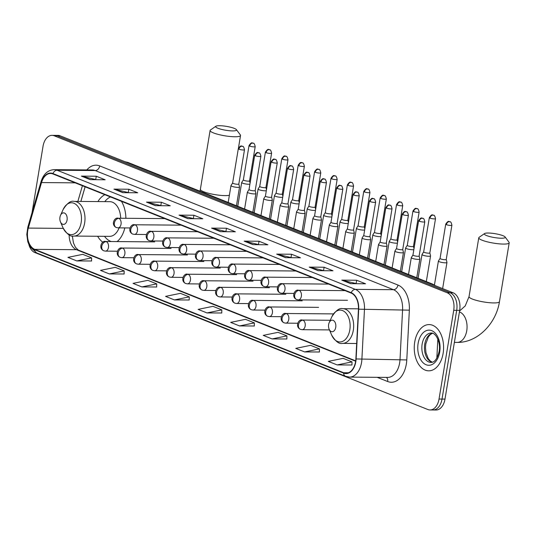 <?xml version="1.0" encoding="UTF-8"?>
<svg xmlns="http://www.w3.org/2000/svg" width="536" height="536" viewBox="0 0 536 536"><rect width="100%" height="100%" fill="white"/><g stroke="black" fill="none" stroke-linecap="round" stroke-linejoin="round"><path stroke-width="0.8" d="M125.886 218.286A25.534 16.207 -89.5 0 0 121.451 201.328M104.862 194.702A25.534 16.207 -89.5 0 0 97.927 201.576M85.124 186.816L80.882 201.435M97.639 236.269A25.534 16.207 -89.5 0 0 102.858 242.265M117.17 241.575A25.534 16.207 -89.5 0 0 124.828 227.914M28.978 245.006A14.452 9.172 -89.5 0 0 34.9 252.563L427.842 409.511A14.452 9.172 -89.5 0 0 430.04 409.953L435.996 410.007A14.452 9.172 -89.5 0 0 444.994 399.099L459.68 310.351A14.452 9.172 -89.5 0 0 453.128 292.797L60.186 135.843A14.452 9.172 -89.5 0 0 57.989 135.4L55.007 135.38A14.452 9.172 -89.5 0 1 57.205 135.822A14.452 9.172 -89.5 0 0 55.007 135.38L52.032 135.353A14.452 9.172 -89.5 0 0 43.034 146.261L32.046 212.625M430.04 409.953A14.452 9.172 -89.5 0 0 439.038 399.045L453.724 310.304L456.706 310.331A14.452 9.172 -89.5 0 0 450.146 292.77L57.205 135.822L450.146 292.77A14.452 9.172 -89.5 0 1 456.706 310.331L442.012 399.072L456.706 310.331L459.68 310.351M433.021 409.98A14.452 9.172 -89.5 0 0 442.012 399.072A14.452 9.172 -89.5 0 1 433.021 409.98M443.125 353.378A23.128 14.68 -89.5 0 0 429.115 324.575A23.128 14.68 -89.5 0 0 414.723 342.028A23.128 14.68 -89.5 0 0 428.733 370.825A23.128 14.68 -89.5 0 0 443.125 353.378A23.128 14.68 -89.5 0 0 429.115 324.575A23.128 14.68 -89.5 0 0 414.723 342.028A23.128 14.68 -89.5 0 0 428.733 370.825A23.128 14.68 -89.5 0 0 443.125 353.378M355.596 361.572A15.417 9.789 90.5 0 1 346.001 373.21A15.417 9.789 90.5 0 1 343.65 372.741L34.746 249.354A15.417 9.789 90.5 0 1 28.321 228.088L41.533 182.568A15.417 9.789 90.5 0 1 50.552 173.476A15.417 9.789 90.5 0 1 52.903 173.945L351.167 293.078A15.417 9.789 90.5 0 1 358.443 309.158L355.877 358.919A15.417 9.789 90.5 0 1 355.596 361.572M355.83 361.666A15.805 10.03 -89.5 0 0 356.125 358.953L358.691 309.185A15.805 10.03 -89.5 0 0 351.227 292.71L52.964 173.57A15.805 10.03 -89.5 0 0 41.312 182.414L28.1 227.927A15.805 10.03 -89.5 0 0 34.679 249.722L343.589 373.11A15.805 10.03 -89.5 0 0 355.83 361.666M76.809 260.925L91.636 257.883L82.758 254.339L67.931 257.38L76.809 260.925L91.556 260.992M109.357 273.93L124.178 270.881L115.307 267.337L100.48 270.379L109.357 273.93L124.104 273.99M141.906 286.928L156.726 283.879L147.849 280.335L133.029 283.383L141.906 286.928L156.653 286.995M174.455 299.925L189.275 296.884L180.398 293.339L165.577 296.381L174.455 299.925L189.201 299.993M337.191 364.929L352.018 361.887L343.141 358.343L328.313 361.385L337.191 364.929L351.938 364.996M304.642 351.931L319.469 348.882L310.592 345.338L295.765 348.387L304.642 351.931L319.389 351.991M272.094 338.926L286.921 335.884L278.043 332.34L263.223 335.382L272.094 338.926L286.84 338.993M239.552 325.928L254.372 322.886L245.495 319.335L230.674 322.384L239.552 325.928L254.292 325.995M207.003 312.93L221.824 309.882L212.946 306.337L198.126 309.386L207.003 312.93L221.743 312.99M453.724 310.304A14.452 9.172 -89.5 0 0 447.171 292.75L54.23 135.796A14.452 9.172 -89.5 0 0 52.032 135.353M146.482 202.112L161.376 202.233L170.254 205.784L155.36 205.656L146.482 202.112A3.853 2.894 111.8 0 1 146.991 202.173L155.721 205.663M113.934 189.114L128.828 189.235L137.705 192.779L122.811 192.659L113.934 189.114A3.853 2.894 111.8 0 1 114.443 189.175L123.173 192.659M81.385 176.11L96.279 176.237L105.156 179.781L90.262 179.654L81.385 176.11A3.853 2.894 111.8 0 1 81.894 176.17L90.624 179.66M244.128 241.113L259.015 241.24L267.893 244.785L253.005 244.657L244.128 241.113A3.853 2.894 111.8 0 1 244.637 241.173L253.367 244.664M276.677 254.118L291.564 254.238L300.441 257.783L285.554 257.662L276.677 254.118A3.853 2.894 111.8 0 1 277.179 254.178L285.916 257.662M309.225 267.116L324.113 267.236L332.99 270.781L318.096 270.66L309.225 267.116A3.853 2.894 111.8 0 1 309.728 267.176L318.464 270.667M341.767 280.114L356.661 280.241L365.539 283.785L350.645 283.665L341.767 280.114A3.853 2.894 111.8 0 1 342.276 280.174L351.006 283.665M179.031 215.11L193.925 215.238L202.802 218.782L187.908 218.661L179.031 215.11A3.853 2.894 111.8 0 1 179.54 215.177L188.27 218.661M211.579 228.115L226.473 228.236L235.344 231.78L220.457 231.659L211.579 228.115A3.853 2.894 111.8 0 1 212.089 228.175L220.819 231.659M226.473 228.236L225.931 231.485M226.494 231.706L212.089 228.175M193.925 215.238L193.382 218.487M193.945 218.708L179.54 215.177M356.661 280.241L356.125 283.484M356.688 283.712L342.276 280.174M324.113 267.236L323.577 270.486M324.139 270.714L309.728 267.176M291.564 254.238L291.028 257.488M291.591 257.709L277.179 254.178M259.015 241.24L258.479 244.483M259.042 244.711L244.637 241.173M96.279 176.237L95.743 179.48M96.306 179.707L81.894 176.17M128.828 189.235L128.292 192.484M128.854 192.705L114.443 189.175M161.376 202.233L160.84 205.482M161.403 205.71L146.991 202.173M221.824 309.882L221.743 313.051M254.372 322.886L254.292 326.049M286.921 335.884L286.84 339.054M319.469 348.882L319.389 352.052M352.018 361.887L351.938 365.05M189.275 296.884L189.195 300.046M156.726 283.879L156.646 287.048M124.178 270.881L124.104 274.05M91.636 257.883L91.556 261.045M502.956 235.693A10.599 1.97 9.4 0 0 492.423 233.307A10.599 1.97 9.4 0 0 484.557 233.562A10.599 1.97 9.4 0 0 486.574 235.559A10.599 1.97 9.4 0 0 498.983 238.125A10.599 1.97 9.4 0 0 505.093 236.959A10.599 1.97 9.4 0 0 502.956 235.693M505.093 236.959L509.012 242.239A15.417 2.861 -170.6 0 1 509.2 242.815A15.417 2.861 -170.6 0 1 498.782 243.813A15.417 2.861 -170.6 0 1 482.078 240.202A15.417 2.861 -170.6 0 1 478.782 237.776A15.417 2.861 -170.6 0 1 479.144 237.294L484.557 233.562M328.635 324.535A5.782 3.672 -89.5 0 0 329.144 329.225A5.782 3.672 -89.5 0 0 332.802 331.643A5.782 3.672 -89.5 0 0 335.73 327.375A5.782 3.672 -89.5 0 0 333.74 320.702A5.782 3.672 -89.5 0 0 329.198 322.632A5.782 3.672 -89.5 0 0 328.635 324.535M234.286 128.379A10.599 1.97 9.4 0 0 223.76 125.994A10.599 1.97 9.4 0 0 215.887 126.248A10.599 1.97 9.4 0 0 217.904 128.245A10.599 1.97 9.4 0 0 230.319 130.811A10.599 1.97 9.4 0 0 236.423 129.645A10.599 1.97 9.4 0 0 234.286 128.379M236.423 129.645L240.349 134.925A15.417 2.861 -170.6 0 1 240.53 135.501A15.417 2.861 -170.6 0 1 230.118 136.499A15.417 2.861 -170.6 0 1 213.408 132.888A15.417 2.861 -170.6 0 1 210.112 130.462A15.417 2.861 -170.6 0 1 210.474 129.98L215.887 126.248M59.965 217.221A5.782 3.672 -89.5 0 0 60.474 221.911A5.782 3.672 -89.5 0 0 64.132 224.329A5.782 3.672 -89.5 0 0 67.067 220.061A5.782 3.672 -89.5 0 0 65.07 213.388A5.782 3.672 -89.5 0 0 60.528 215.318A5.782 3.672 -89.5 0 0 59.965 217.221M120.68 218.246A17.346 11.008 -89.5 0 0 109.82 201.677L74.136 201.382A17.346 11.008 -89.5 0 1 84.648 222.983A17.346 11.008 -89.5 0 1 73.847 236.068L109.538 236.363A17.346 11.008 -89.5 0 0 119.106 227.867M104.527 236.322A22.887 14.526 -89.5 0 0 111.28 241.528M116.64 241.569A22.887 14.526 -89.5 0 0 117.518 241.28M110.503 196.953A22.887 14.526 -89.5 0 0 104.815 201.637M440.063 258.426L438.428 260.999A4.335 0.804 9.4 0 0 438.401 261.059A4.335 0.804 9.4 0 0 439.332 261.736A4.335 0.804 9.4 0 0 445.342 262.828A4.335 0.804 9.4 0 0 446.957 262.473A4.335 0.804 9.4 0 0 446.957 262.412L446.24 259.451M440.076 258.406A3.129 0.583 9.4 0 0 440.056 258.453A3.129 0.583 9.4 0 0 440.726 258.942A3.129 0.583 9.4 0 0 445.068 259.732A3.129 0.583 9.4 0 0 446.233 259.478A3.129 0.583 9.4 0 0 446.233 259.431M423.668 251.88L422.033 254.453A4.335 0.804 9.4 0 0 422.013 254.513A4.335 0.804 9.4 0 0 422.938 255.19A4.335 0.804 9.4 0 0 428.954 256.282A4.335 0.804 9.4 0 0 430.569 255.927A4.335 0.804 9.4 0 0 430.562 255.86L429.845 252.905A3.129 0.583 9.4 0 1 429.845 252.925A3.129 0.583 9.4 0 1 428.679 253.186A3.129 0.583 9.4 0 1 424.331 252.396A3.129 0.583 9.4 0 1 423.661 251.907A3.129 0.583 9.4 0 1 423.681 251.86M407.273 245.334L405.645 247.9A4.335 0.804 9.4 0 0 405.618 247.96A4.335 0.804 9.4 0 0 406.549 248.644A4.335 0.804 9.4 0 0 412.559 249.736A4.335 0.804 9.4 0 0 413.846 249.615M407.286 245.314A3.129 0.583 9.4 0 0 407.273 245.354A3.129 0.583 9.4 0 0 407.943 245.85A3.129 0.583 9.4 0 0 412.285 246.634A3.129 0.583 9.4 0 0 413.45 246.379A3.129 0.583 9.4 0 0 413.45 246.332M390.885 238.788L389.25 241.354A4.335 0.804 9.4 0 0 389.23 241.414A4.335 0.804 9.4 0 0 390.154 242.098A4.335 0.804 9.4 0 0 396.171 243.183A4.335 0.804 9.4 0 0 397.451 243.069M390.898 238.768A3.129 0.583 9.4 0 0 390.878 238.808A3.129 0.583 9.4 0 0 391.548 239.297A3.129 0.583 9.4 0 0 395.89 240.088A3.129 0.583 9.4 0 0 397.055 239.833A3.129 0.583 9.4 0 0 397.055 239.786M374.503 232.215A3.129 0.583 9.4 0 0 374.49 232.262L372.862 234.808A4.335 0.804 9.4 0 0 372.835 234.869A4.335 0.804 9.4 0 0 373.76 235.545A4.335 0.804 9.4 0 0 379.776 236.637A4.335 0.804 9.4 0 0 381.056 236.523M380.835 198.467A3.129 0.583 9.4 0 0 384.225 199.204A3.129 0.583 9.4 0 0 386.342 199.003C385.773 196.484 385.129 195.345 384.413 195.58A3.129 2.352 -68.2 0 0 383.756 195.452A3.129 2.352 111.8 0 0 380.835 198.467A3.129 0.583 9.4 0 1 380.165 197.978L374.49 232.262A3.129 0.583 9.4 0 0 375.16 232.751A3.129 0.583 9.4 0 0 379.501 233.542A3.129 0.583 9.4 0 0 380.667 233.287A3.129 0.583 9.4 0 0 380.667 233.24M358.102 225.69L356.467 228.262A4.335 0.804 9.4 0 0 356.44 228.323A4.335 0.804 9.4 0 0 357.371 228.999A4.335 0.804 9.4 0 0 363.381 230.091A4.335 0.804 9.4 0 0 364.668 229.971M358.115 225.669A3.129 0.583 9.4 0 0 358.095 225.716A3.129 0.583 9.4 0 0 358.765 226.205A3.129 0.583 9.4 0 0 363.107 226.996A3.129 0.583 9.4 0 0 364.272 226.735A3.129 0.583 9.4 0 0 364.272 226.688M341.72 219.124A3.129 0.583 9.4 0 0 341.7 219.164L340.072 221.71A4.335 0.804 9.4 0 0 340.052 221.77A4.335 0.804 9.4 0 0 340.976 222.453A4.335 0.804 9.4 0 0 346.993 223.546A4.335 0.804 9.4 0 0 348.273 223.425M348.045 185.376A3.129 0.583 9.4 0 0 351.442 186.113A3.129 0.583 9.4 0 0 353.559 185.905C352.99 183.392 352.346 182.247 351.629 182.488A3.129 2.352 -68.2 0 0 350.973 182.361A3.129 2.352 111.8 0 0 348.045 185.376A3.129 0.583 9.4 0 1 347.375 184.887L341.7 219.164A3.129 0.583 9.4 0 0 342.37 219.66A3.129 0.583 9.4 0 0 346.718 220.443A3.129 0.583 9.4 0 0 347.884 220.189A3.129 0.583 9.4 0 0 347.877 220.142M331.657 178.83A3.129 0.583 9.4 0 0 335.047 179.56A3.129 0.583 9.4 0 0 337.164 179.359C336.595 176.84 335.951 175.701 335.235 175.942A3.129 2.352 -68.2 0 0 334.578 175.815A3.129 2.352 111.8 0 0 331.657 178.83A3.129 0.583 9.4 0 1 330.987 178.334L325.312 212.618A3.129 0.583 9.4 0 1 325.325 212.578L323.684 215.164A4.335 0.804 9.4 0 0 323.657 215.224A4.335 0.804 9.4 0 0 324.588 215.907A4.335 0.804 9.4 0 0 330.598 217A4.335 0.804 9.4 0 0 331.885 216.879M325.312 212.618A3.129 0.583 9.4 0 0 325.982 213.114A3.129 0.583 9.4 0 0 330.323 213.898A3.129 0.583 9.4 0 0 331.489 213.643A3.129 0.583 9.4 0 0 331.489 213.596M308.924 206.052L307.289 208.618A4.335 0.804 9.4 0 0 307.269 208.678A4.335 0.804 9.4 0 0 308.193 209.355A4.335 0.804 9.4 0 0 314.21 210.447A4.335 0.804 9.4 0 0 315.49 210.333M308.937 206.025A3.129 0.583 9.4 0 0 308.917 206.072A3.129 0.583 9.4 0 0 309.587 206.561A3.129 0.583 9.4 0 0 313.929 207.352A3.129 0.583 9.4 0 0 315.094 207.097A3.129 0.583 9.4 0 0 315.094 207.05L315.65 209.341M292.529 199.499L290.901 202.072A4.335 0.804 9.4 0 0 290.874 202.132A4.335 0.804 9.4 0 0 291.798 202.809A4.335 0.804 9.4 0 0 297.815 203.901A4.335 0.804 9.4 0 0 299.095 203.78M292.542 199.479A3.129 0.583 9.4 0 0 292.529 199.526A3.129 0.583 9.4 0 0 293.199 200.015A3.129 0.583 9.4 0 0 297.54 200.806A3.129 0.583 9.4 0 0 298.706 200.544A3.129 0.583 9.4 0 0 298.706 200.498M276.154 192.933A3.129 0.583 9.4 0 0 276.134 192.973L274.506 195.519A4.335 0.804 9.4 0 0 274.479 195.58A4.335 0.804 9.4 0 0 275.41 196.263A4.335 0.804 9.4 0 0 281.42 197.355A4.335 0.804 9.4 0 0 282.707 197.235M282.479 159.185A3.129 0.583 9.4 0 0 285.876 159.922A3.129 0.583 9.4 0 0 287.986 159.715C287.417 157.202 286.773 156.056 286.063 156.298A3.129 2.352 -68.2 0 0 285.4 156.17A3.129 2.352 111.8 0 0 282.479 159.185A3.129 0.583 9.4 0 1 281.809 158.696L276.134 192.973A3.129 0.583 9.4 0 0 276.804 193.469A3.129 0.583 9.4 0 0 281.145 194.253A3.129 0.583 9.4 0 0 282.311 193.999A3.129 0.583 9.4 0 0 282.311 193.952L282.867 196.25M266.084 152.639A3.129 0.583 9.4 0 0 269.481 153.37A3.129 0.583 9.4 0 0 271.598 153.169C271.028 150.65 270.385 149.511 269.668 149.752A3.129 2.352 -68.2 0 0 269.012 149.624A3.129 2.352 111.8 0 0 266.084 152.639A3.129 0.583 9.4 0 1 265.414 152.144L259.739 186.428A3.129 0.583 9.4 0 1 259.759 186.387L258.111 188.974A4.335 0.804 9.4 0 0 258.091 189.034A4.335 0.804 9.4 0 0 259.015 189.717A4.335 0.804 9.4 0 0 265.032 190.809A4.335 0.804 9.4 0 0 266.312 190.689M259.739 186.428A3.129 0.583 9.4 0 0 260.409 186.923A3.129 0.583 9.4 0 0 264.757 187.707A3.129 0.583 9.4 0 0 265.923 187.453A3.129 0.583 9.4 0 0 265.916 187.406M243.351 179.862L241.723 182.428A4.335 0.804 9.4 0 0 241.696 182.488A4.335 0.804 9.4 0 0 242.627 183.165A4.335 0.804 9.4 0 0 248.637 184.257A4.335 0.804 9.4 0 0 249.923 184.143M243.364 179.835A3.129 0.583 9.4 0 0 243.351 179.882A3.129 0.583 9.4 0 0 244.021 180.371A3.129 0.583 9.4 0 0 248.362 181.161A3.129 0.583 9.4 0 0 249.528 180.907A3.129 0.583 9.4 0 0 249.528 180.86L250.084 183.151M412.955 255.002L411.32 257.568A4.335 0.804 9.4 0 0 411.293 257.628A4.335 0.804 9.4 0 0 413.651 258.761A4.335 0.804 9.4 0 0 418.234 259.397A4.335 0.804 9.4 0 0 419.849 259.042A4.335 0.804 9.4 0 0 419.849 258.982L419.132 256.02A3.129 0.583 9.4 0 1 419.125 256.047A3.129 0.583 9.4 0 1 417.959 256.302A3.129 0.583 9.4 0 1 413.618 255.511A3.129 0.583 9.4 0 1 412.948 255.022A3.129 0.583 9.4 0 1 412.968 254.975M402.898 214.681A3.129 0.583 9.4 0 0 406.295 215.418A3.129 0.583 9.4 0 0 408.412 215.217C407.842 212.698 407.199 211.559 406.482 211.794A3.129 2.352 -68.2 0 0 405.826 211.666A3.129 2.352 111.8 0 0 402.898 214.681A3.129 0.583 9.4 0 1 402.235 214.192L396.553 248.476A3.129 0.583 9.4 0 1 396.573 248.429L394.925 251.022A4.335 0.804 9.4 0 0 394.905 251.083A4.335 0.804 9.4 0 0 397.263 252.208A4.335 0.804 9.4 0 0 401.846 252.851A4.335 0.804 9.4 0 0 403.461 252.496A4.335 0.804 9.4 0 0 403.454 252.429L402.737 249.475M396.553 248.476A3.129 0.583 9.4 0 0 397.223 248.965A3.129 0.583 9.4 0 0 401.571 249.756A3.129 0.583 9.4 0 0 402.737 249.495A3.129 0.583 9.4 0 0 402.73 249.448M380.165 241.904L378.537 244.47A4.335 0.804 9.4 0 0 378.51 244.53A4.335 0.804 9.4 0 0 380.868 245.662A4.335 0.804 9.4 0 0 385.451 246.305A4.335 0.804 9.4 0 0 387.066 245.95A4.335 0.804 9.4 0 0 387.066 245.883L386.349 242.929A3.129 0.583 9.4 0 0 386.342 242.902M380.178 241.883A3.129 0.583 9.4 0 0 380.165 241.924A3.129 0.583 9.4 0 0 380.835 242.419A3.129 0.583 9.4 0 0 385.176 243.203A3.129 0.583 9.4 0 0 386.342 242.949L392.017 208.665C391.448 206.152 390.804 205.013 390.087 205.248A3.129 2.352 -68.2 0 0 389.431 205.12A3.129 2.352 111.8 0 0 386.51 208.136A3.129 0.583 9.4 0 0 389.9 208.873A3.129 0.583 9.4 0 0 392.017 208.665M363.79 235.338A3.129 0.583 9.4 0 0 363.77 235.378L362.142 237.924A4.335 0.804 9.4 0 0 362.122 237.984A4.335 0.804 9.4 0 0 364.48 239.116A4.335 0.804 9.4 0 0 369.063 239.76A4.335 0.804 9.4 0 0 370.678 239.404A4.335 0.804 9.4 0 0 370.671 239.337L369.954 236.383M370.115 201.59A3.129 0.583 9.4 0 0 373.512 202.32A3.129 0.583 9.4 0 0 375.629 202.119C375.053 199.6 374.409 198.461 373.699 198.702A3.129 2.352 -68.2 0 0 373.036 198.575A3.129 2.352 111.8 0 0 370.115 201.59A3.129 0.583 9.4 0 1 369.445 201.094L363.77 235.378A3.129 0.583 9.4 0 0 364.44 235.874A3.129 0.583 9.4 0 0 368.781 236.657A3.129 0.583 9.4 0 0 369.947 236.403A3.129 0.583 9.4 0 0 369.947 236.356M347.382 228.812L345.753 231.378A4.335 0.804 9.4 0 0 345.727 231.438A4.335 0.804 9.4 0 0 348.085 232.57A4.335 0.804 9.4 0 0 352.668 233.207A4.335 0.804 9.4 0 0 354.283 232.852A4.335 0.804 9.4 0 0 354.283 232.792L353.559 229.83A3.129 0.583 9.4 0 0 353.559 229.81M347.395 228.785A3.129 0.583 9.4 0 0 347.382 228.832A3.129 0.583 9.4 0 0 348.052 229.321A3.129 0.583 9.4 0 0 352.393 230.112A3.129 0.583 9.4 0 0 353.559 229.857L359.234 195.573C358.664 193.054 358.021 191.915 357.304 192.149A3.129 2.352 -68.2 0 0 356.648 192.022A3.129 2.352 111.8 0 0 353.727 195.044A3.129 0.583 9.4 0 0 357.117 195.774A3.129 0.583 9.4 0 0 359.234 195.573M331.007 222.239A3.129 0.583 9.4 0 0 330.987 222.286L329.359 224.832A4.335 0.804 9.4 0 0 329.332 224.892A4.335 0.804 9.4 0 0 331.69 226.018A4.335 0.804 9.4 0 0 336.273 226.661A4.335 0.804 9.4 0 0 337.888 226.306A4.335 0.804 9.4 0 0 337.888 226.239L337.171 223.284M337.332 188.491A3.129 0.583 9.4 0 0 340.729 189.228A3.129 0.583 9.4 0 0 342.839 189.027C342.27 186.508 341.626 185.369 340.916 185.603A3.129 2.352 -68.2 0 0 340.253 185.476A3.129 2.352 111.8 0 0 337.332 188.491A3.129 0.583 9.4 0 1 336.662 188.002L330.987 222.286A3.129 0.583 9.4 0 0 331.657 222.775A3.129 0.583 9.4 0 0 335.998 223.566A3.129 0.583 9.4 0 0 337.164 223.304A3.129 0.583 9.4 0 0 337.164 223.257M320.937 181.945A3.129 0.583 9.4 0 0 324.334 182.682A3.129 0.583 9.4 0 0 326.451 182.475C325.881 179.962 325.238 178.823 324.521 179.058A3.129 2.352 -68.2 0 0 323.865 178.93A3.129 2.352 111.8 0 0 320.937 181.945A3.129 0.583 9.4 0 1 320.267 181.456L314.592 215.733A3.129 0.583 9.4 0 1 314.612 215.693L312.964 218.279A4.335 0.804 9.4 0 0 312.944 218.34A4.335 0.804 9.4 0 0 315.302 219.472A4.335 0.804 9.4 0 0 319.885 220.115A4.335 0.804 9.4 0 0 321.5 219.76A4.335 0.804 9.4 0 0 321.493 219.693L320.776 216.738A3.129 0.583 9.4 0 0 320.769 216.712M314.592 215.733A3.129 0.583 9.4 0 0 315.262 216.229A3.129 0.583 9.4 0 0 319.61 217.013A3.129 0.583 9.4 0 0 320.776 216.758L326.451 182.475M296.575 211.733A4.335 0.804 9.4 0 0 296.549 211.794A4.335 0.804 9.4 0 0 298.907 212.926A4.335 0.804 9.4 0 0 303.49 213.569A4.335 0.804 9.4 0 0 305.105 213.214A4.335 0.804 9.4 0 0 305.105 213.147L304.388 210.192A3.129 0.583 9.4 0 1 304.381 210.213A3.129 0.583 9.4 0 1 303.215 210.467A3.129 0.583 9.4 0 1 298.874 209.683A3.129 0.583 9.4 0 1 298.204 209.187L296.575 211.733M298.217 209.147A3.129 0.583 9.4 0 0 298.204 209.187L303.879 174.904A3.129 0.583 9.4 0 0 304.549 175.399A3.129 0.583 9.4 0 0 307.939 176.13A3.129 0.583 9.4 0 0 310.056 175.929C309.486 173.409 308.843 172.27 308.126 172.512A3.129 2.352 -68.2 0 0 307.47 172.384A3.129 2.352 111.8 0 0 304.549 175.399M281.815 202.621L280.181 205.188A4.335 0.804 9.4 0 0 280.161 205.248A4.335 0.804 9.4 0 0 282.519 206.38A4.335 0.804 9.4 0 0 287.102 207.017A4.335 0.804 9.4 0 0 288.716 206.662A4.335 0.804 9.4 0 0 288.71 206.601L287.993 203.64M281.829 202.595A3.129 0.583 9.4 0 0 281.809 202.642A3.129 0.583 9.4 0 0 282.479 203.131A3.129 0.583 9.4 0 0 286.82 203.921A3.129 0.583 9.4 0 0 287.986 203.667A3.129 0.583 9.4 0 0 287.986 203.62M265.421 196.069L263.792 198.642A4.335 0.804 9.4 0 0 263.766 198.702A4.335 0.804 9.4 0 0 266.124 199.828A4.335 0.804 9.4 0 0 270.707 200.471A4.335 0.804 9.4 0 0 272.322 200.116A4.335 0.804 9.4 0 0 272.322 200.049L271.598 197.094A3.129 0.583 9.4 0 1 271.598 197.114A3.129 0.583 9.4 0 1 270.432 197.375A3.129 0.583 9.4 0 1 266.091 196.585A3.129 0.583 9.4 0 1 265.421 196.096A3.129 0.583 9.4 0 1 265.434 196.049M255.37 155.755A3.129 0.583 9.4 0 0 258.767 156.492A3.129 0.583 9.4 0 0 260.878 156.284C260.308 153.772 259.665 152.633 258.955 152.867A3.129 2.352 -68.2 0 0 258.292 152.74A3.129 2.352 111.8 0 0 255.37 155.755A3.129 0.583 9.4 0 1 254.701 155.266L249.026 189.543A3.129 0.583 9.4 0 1 249.046 189.503L247.398 192.089A4.335 0.804 9.4 0 0 247.371 192.149A4.335 0.804 9.4 0 0 249.729 193.282A4.335 0.804 9.4 0 0 254.312 193.925A4.335 0.804 9.4 0 0 255.927 193.57A4.335 0.804 9.4 0 0 255.927 193.503L255.21 190.548M249.026 189.543A3.129 0.583 9.4 0 0 249.696 190.039A3.129 0.583 9.4 0 0 254.037 190.823A3.129 0.583 9.4 0 0 255.203 190.568A3.129 0.583 9.4 0 0 255.203 190.521M232.637 182.977L231.003 185.543A4.335 0.804 9.4 0 0 230.983 185.603A4.335 0.804 9.4 0 0 233.341 186.736A4.335 0.804 9.4 0 0 237.924 187.379A4.335 0.804 9.4 0 0 239.538 187.024A4.335 0.804 9.4 0 0 239.532 186.957L238.815 184.002A3.129 0.583 9.4 0 0 238.808 183.975M232.651 182.957A3.129 0.583 9.4 0 0 232.631 182.997A3.129 0.583 9.4 0 0 233.301 183.493A3.129 0.583 9.4 0 0 237.649 184.277A3.129 0.583 9.4 0 0 238.815 184.022L244.49 149.738C243.92 147.219 243.277 146.08 242.56 146.321A3.129 2.352 -68.2 0 0 241.904 146.194A3.129 2.352 111.8 0 0 238.976 149.209A3.129 0.583 9.4 0 0 242.373 149.939A3.129 0.583 9.4 0 0 244.49 149.738M453.128 292.797L447.171 292.75M444.994 399.099L439.038 399.045M60.186 135.843L54.23 135.796M431.493 284.154A19.269 12.234 -89.5 0 0 430.542 283.712L430.375 283.712M436.847 358.108L437.825 339.094M124.767 161.638L128.178 162.522L432.572 284.1A9.635 7.229 111.8 0 0 430.542 283.712L125.98 162.127M128.178 162.522A9.635 7.229 111.8 0 0 126.148 162.127A19.269 12.234 -89.5 0 0 125.176 161.805M343.65 372.741L348.353 372.775M86.832 169.919A24.087 15.289 90.5 0 1 99.709 165.912L397.973 285.052A4.817 3.611 111.8 0 1 393.478 289.688L355.355 289.373A19.269 12.234 90.5 0 1 364.46 309.466L361.894 359.234A19.269 12.234 90.5 0 1 361.539 362.55A19.269 12.234 90.5 0 1 349.539 377.096L387.662 377.411A19.269 12.234 -89.5 0 0 399.655 362.865A19.269 12.234 -89.5 0 0 400.017 359.549L402.583 309.781A19.269 12.234 -89.5 0 0 393.478 289.688L95.214 170.555A19.269 12.234 -89.5 0 0 92.279 169.966L54.163 169.651A19.269 12.234 90.5 0 1 57.091 170.24L355.355 289.373A4.817 3.611 111.8 0 0 351.227 292.71M356.125 358.953L406.784 359.931A24.087 15.289 90.5 0 1 387.675 381.518L377.163 377.324M52.964 173.57A4.817 3.611 -68.2 0 1 57.091 170.24L95.214 170.555A4.817 3.611 111.8 0 0 99.709 165.912M41.312 182.414A4.817 1.508 -163.8 0 1 41.038 181.65L27.825 227.17L26.8 234.353L27.798 241.816L29.768 246.54L36.683 252.918L345.593 376.305A4.817 3.611 -68.2 0 1 343.589 373.11M397.973 285.052A24.087 15.289 90.5 0 1 409.35 310.163L358.691 309.185M28.1 227.927A4.817 1.508 -163.8 0 1 27.825 227.17M34.679 249.722A4.817 3.611 111.8 0 0 36.683 252.918M409.35 310.163L406.784 359.931M387.675 381.518A4.817 3.611 111.8 0 0 386.409 377.398M41.533 182.568L75.194 182.85M28.321 228.088L63.275 228.376M82.41 185.731L77.861 201.415M69.131 234.848A15.417 9.789 -89.5 0 0 76.44 249.696L355.649 361.224M34.746 249.354L76.44 249.696A8.67 6.506 111.8 0 1 78.263 250.051L355.703 360.869M432.472 333.218A14.686 9.32 -89.5 0 0 424.747 344.139A14.686 9.32 -89.5 0 0 432.23 362.242M431.279 333.037A14.686 9.32 -89.5 0 0 422.14 344.119A14.686 9.32 -89.5 0 0 431.038 362.403C434.589 362.463 437.276 358.852 439.098 351.562C441.007 342.618 435.781 332.481 431.279 333.037M418.127 343.388A17.574 11.155 -89.5 0 0 426.1 364.741A17.574 11.155 -89.5 0 0 439.714 352.011A17.574 11.155 -89.5 0 0 431.741 330.665A17.574 11.155 -89.5 0 0 418.127 343.388M459.426 311.919A15.417 9.789 90.5 0 1 459.747 312.039A15.417 9.789 90.5 0 1 466.742 330.766A15.417 9.789 90.5 0 1 457.141 342.404C477.543 342.839 496.182 323.416 499.458 301.668L509.2 242.815M459.58 310.987L465.241 305.895L469.034 296.629A15.417 2.861 9.4 0 0 472.337 299.048A15.417 2.861 9.4 0 0 489.04 302.666A15.417 2.861 9.4 0 0 499.458 301.668M331.643 335.04A15.933 10.11 -89.5 0 0 341.727 341.7A15.933 10.11 -89.5 0 0 349.814 329.928A15.933 10.11 -89.5 0 0 344.313 311.537A15.933 10.11 -89.5 0 0 331.797 316.863C335.824 310.465 339.489 307.744 342.805 308.696A17.346 11.008 -89.5 0 1 353.311 330.297A17.346 11.008 -89.5 0 1 342.517 343.382C339.188 344.28 335.563 341.499 331.643 335.04L329.144 329.225M199.975 191.198L200.37 189.315A15.417 2.861 9.4 0 0 203.667 191.734A15.417 2.861 9.4 0 0 229.381 195.258M60.474 221.911L62.98 227.726A15.933 10.11 -89.5 0 0 73.064 234.393A15.933 10.11 -89.5 0 0 81.144 222.614A15.933 10.11 -89.5 0 0 75.65 204.223A15.933 10.11 -89.5 0 0 63.127 209.549C67.154 203.151 70.826 200.43 74.136 201.382M329.439 329.908L302.163 329.687A4.817 3.055 -89.5 0 0 305.165 326.049A4.817 3.055 -89.5 0 0 302.981 320.2A4.817 3.611 111.8 0 0 298.485 324.836A4.817 3.611 -68.2 0 0 300.415 329.345C294.653 326.679 298.733 318.732 302.244 320.052A4.817 3.055 -89.5 0 1 302.981 320.2M446.401 224.658A3.129 0.583 9.4 0 0 449.798 225.395A3.129 0.583 9.4 0 0 451.908 225.194C451.339 222.675 450.696 221.535 449.985 221.77A3.129 2.352 -68.2 0 0 449.322 221.643A3.129 2.352 111.8 0 0 446.401 224.658A3.129 0.583 9.4 0 1 445.731 224.169L440.056 258.453M297.674 323.235L285.775 323.141A4.817 3.055 -89.5 0 0 288.77 319.503A4.817 3.055 -89.5 0 0 286.586 313.647A4.817 3.611 111.8 0 0 282.09 318.29A4.817 3.611 -68.2 0 0 284.026 322.793C278.258 320.133 282.345 312.187 285.849 313.5A4.817 3.055 -89.5 0 1 286.586 313.647M430.006 218.112A3.129 0.583 9.4 0 0 433.403 218.849A3.129 0.583 9.4 0 0 435.52 218.648C434.951 216.129 434.307 214.99 433.591 215.224A3.129 2.352 -68.2 0 0 432.934 215.097A3.129 2.352 111.8 0 0 430.006 218.112A3.129 0.583 9.4 0 1 429.343 217.623L423.661 251.907M281.279 316.689L269.38 316.588A4.817 3.055 -89.5 0 0 272.382 312.957A4.817 3.055 -89.5 0 0 270.191 307.101A4.817 3.611 111.8 0 0 265.695 311.744A4.817 3.611 -68.2 0 0 267.632 316.247C261.87 313.58 265.95 305.634 269.461 306.954A4.817 3.055 -89.5 0 1 270.191 307.101M413.618 211.566A3.129 0.583 9.4 0 0 417.008 212.303A3.129 0.583 9.4 0 0 419.125 212.095C418.556 209.583 417.913 208.437 417.196 208.678A3.129 2.352 -68.2 0 0 416.539 208.551A3.129 2.352 111.8 0 0 413.618 211.566A3.129 0.583 9.4 0 1 412.948 211.077L407.273 245.354M264.885 310.143L252.985 310.043A4.817 3.055 -89.5 0 0 255.987 306.404A4.817 3.055 -89.5 0 0 253.803 300.555A4.817 3.611 111.8 0 0 249.307 305.192A4.817 3.611 -68.2 0 0 251.243 309.701C245.475 307.034 249.555 299.088 253.066 300.408A4.817 3.055 -89.5 0 1 253.803 300.555M397.223 205.02A3.129 0.583 9.4 0 0 400.62 205.75A3.129 0.583 9.4 0 0 402.737 205.549C402.161 203.03 401.518 201.891 400.807 202.132A3.129 2.352 -68.2 0 0 400.144 202.005A3.129 2.352 111.8 0 0 397.223 205.02A3.129 0.583 9.4 0 1 396.553 204.524L390.878 238.808M248.496 303.597L236.597 303.497A4.817 3.055 -89.5 0 0 239.592 299.859A4.817 3.055 -89.5 0 0 237.408 294.009A4.817 3.611 111.8 0 0 232.912 298.646A4.817 3.611 -68.2 0 0 234.848 303.155C229.086 300.488 233.167 292.542 236.678 293.862A4.817 3.055 -89.5 0 1 237.408 294.009M232.101 297.045L220.202 296.951A4.817 3.055 -89.5 0 0 223.204 293.313A4.817 3.055 -89.5 0 0 221.02 287.457A4.817 3.611 111.8 0 0 216.524 292.1A4.817 3.611 -68.2 0 0 218.454 296.602C212.692 293.942 216.772 285.996 220.283 287.309A4.817 3.055 -89.5 0 1 221.02 287.457M364.44 191.922A3.129 0.583 9.4 0 0 367.837 192.659A3.129 0.583 9.4 0 0 369.947 192.458C369.378 189.938 368.735 188.799 368.024 189.034A3.129 2.352 -68.2 0 0 367.361 188.906A3.129 2.352 111.8 0 0 364.44 191.922A3.129 0.583 9.4 0 1 363.77 191.432L358.095 225.716M215.713 290.499L203.814 290.398A4.817 3.055 -89.5 0 0 206.809 286.767A4.817 3.055 -89.5 0 0 204.625 280.911A4.817 3.611 111.8 0 0 200.129 285.554A4.817 3.611 -68.2 0 0 202.065 290.056C196.297 287.39 200.384 279.444 203.888 280.764A4.817 3.055 -89.5 0 1 204.625 280.911M199.318 283.953L187.419 283.852A4.817 3.055 -89.5 0 0 190.421 280.214A4.817 3.055 -89.5 0 0 188.23 274.365A4.817 3.611 111.8 0 0 183.734 279.001A4.817 3.611 -68.2 0 0 185.67 283.51C179.908 280.844 183.989 272.898 187.5 274.218A4.817 3.055 -89.5 0 1 188.23 274.365M182.923 277.407L171.024 277.306A4.817 3.055 -89.5 0 0 174.026 273.668A4.817 3.055 -89.5 0 0 171.842 267.819A4.817 3.611 111.8 0 0 167.346 272.456A4.817 3.611 -68.2 0 0 169.282 276.965C163.514 274.298 167.594 266.352 171.105 267.672A4.817 3.055 -89.5 0 1 171.842 267.819M315.262 172.277A3.129 0.583 9.4 0 0 318.659 173.014A3.129 0.583 9.4 0 0 320.776 172.813C320.2 170.294 319.557 169.155 318.846 169.389A3.129 2.352 -68.2 0 0 318.183 169.262A3.129 2.352 111.8 0 0 315.262 172.277A3.129 0.583 9.4 0 1 314.592 171.788L308.917 206.072M166.535 270.854L154.636 270.76A4.817 3.055 -89.5 0 0 157.631 267.122A4.817 3.055 -89.5 0 0 155.447 261.267A4.817 3.611 111.8 0 0 150.951 265.91A4.817 3.611 -68.2 0 0 152.887 270.412C147.125 267.752 151.206 259.806 154.716 261.119A4.817 3.055 -89.5 0 1 155.447 261.267M298.874 165.731A3.129 0.583 9.4 0 0 302.264 166.468A3.129 0.583 9.4 0 0 304.381 166.267C303.812 163.748 303.168 162.609 302.451 162.844A3.129 2.352 -68.2 0 0 301.795 162.716A3.129 2.352 111.8 0 0 298.874 165.731A3.129 0.583 9.4 0 1 298.204 165.242L292.529 199.526M150.14 264.308L138.241 264.208A4.817 3.055 -89.5 0 0 141.243 260.576A4.817 3.055 -89.5 0 0 139.059 254.721A4.817 3.611 111.8 0 0 134.556 259.364A4.817 3.611 -68.2 0 0 136.492 263.866C130.73 261.2 134.811 253.253 138.322 254.573A4.817 3.055 -89.5 0 1 139.059 254.721M133.752 257.762L121.853 257.662A4.817 3.055 -89.5 0 0 124.848 254.024A4.817 3.055 -89.5 0 0 122.664 248.175A4.817 3.611 111.8 0 0 118.168 252.811A4.817 3.611 -68.2 0 0 120.104 257.32C114.336 254.654 118.416 246.707 121.927 248.027A4.817 3.055 -89.5 0 1 122.664 248.175M117.357 251.216L105.458 251.116A4.817 3.055 -89.5 0 0 108.46 247.478A4.817 3.055 -89.5 0 0 106.269 241.629A4.817 3.611 111.8 0 0 101.773 246.265A4.817 3.611 -68.2 0 0 103.709 250.774C97.947 248.108 102.028 240.162 105.538 241.481A4.817 3.055 -89.5 0 1 106.269 241.629M249.696 146.094A3.129 0.583 9.4 0 0 253.086 146.824A3.129 0.583 9.4 0 0 255.203 146.623C254.634 144.104 253.99 142.965 253.273 143.199A3.129 2.352 -68.2 0 0 252.617 143.072A3.129 2.352 111.8 0 0 249.696 146.094A3.129 0.583 9.4 0 1 249.026 145.598L243.351 179.882M419.293 221.234A3.129 0.583 9.4 0 0 422.69 221.964A3.129 0.583 9.4 0 0 424.8 221.763C424.231 219.244 423.587 218.105 422.877 218.34A3.129 2.352 -68.2 0 0 422.214 218.212A3.129 2.352 111.8 0 0 419.293 221.234A3.129 0.583 9.4 0 1 418.623 220.738L412.948 255.022M347.502 300.287L298.358 299.885A4.817 3.055 -89.5 0 0 301.359 296.247A4.817 3.055 -89.5 0 0 299.175 290.391A4.817 3.611 111.8 0 0 294.679 295.035A4.817 3.611 -68.2 0 0 296.616 299.537C290.847 296.877 294.927 288.931 298.438 290.251A4.817 3.055 -89.5 0 1 299.175 290.391M293.869 293.433L281.97 293.333A4.817 3.055 -89.5 0 0 284.964 289.701A4.817 3.055 -89.5 0 0 282.78 283.846A4.817 3.611 111.8 0 0 278.285 288.489A4.817 3.611 -68.2 0 0 280.221 292.991C274.459 290.324 278.539 282.385 282.05 283.698A4.817 3.055 -89.5 0 1 282.78 283.846M277.474 286.887L265.575 286.787A4.817 3.055 -89.5 0 0 268.576 283.149A4.817 3.055 -89.5 0 0 266.392 277.3A4.817 3.611 111.8 0 0 261.896 281.936A4.817 3.611 -68.2 0 0 263.826 286.445C258.064 283.779 262.144 275.832 265.655 277.152A4.817 3.055 -89.5 0 1 266.392 277.3M380.165 241.924L385.84 207.646A3.129 0.583 9.4 0 0 386.51 208.136M261.086 280.341L249.186 280.241A4.817 3.055 -89.5 0 0 252.181 276.603A4.817 3.055 -89.5 0 0 249.997 270.754A4.817 3.611 111.8 0 0 245.501 275.39A4.817 3.611 -68.2 0 0 247.438 279.899C241.669 277.233 245.756 269.286 249.26 270.606A4.817 3.055 -89.5 0 1 249.997 270.754M244.691 273.789L232.792 273.695A4.817 3.055 -89.5 0 0 235.793 270.057A4.817 3.055 -89.5 0 0 233.602 264.201A4.817 3.611 111.8 0 0 229.107 268.844A4.817 3.611 -68.2 0 0 231.043 273.347C225.281 270.687 229.361 262.74 232.872 264.06A4.817 3.055 -89.5 0 1 233.602 264.201M347.382 228.832L353.057 194.548A3.129 0.583 9.4 0 0 353.727 195.044M228.296 267.243L216.397 267.142A4.817 3.055 -89.5 0 0 219.398 263.511A4.817 3.055 -89.5 0 0 217.214 257.655A4.817 3.611 111.8 0 0 212.718 262.298A4.817 3.611 -68.2 0 0 214.655 266.801C208.886 264.134 212.966 256.195 216.477 257.508A4.817 3.055 -89.5 0 1 217.214 257.655M211.908 260.697L200.008 260.596A4.817 3.055 -89.5 0 0 203.003 256.965A4.817 3.055 -89.5 0 0 200.819 251.109A4.817 3.611 111.8 0 0 196.323 255.752A4.817 3.611 -68.2 0 0 198.26 260.255C192.498 257.588 196.578 249.642 200.089 250.962A4.817 3.055 -89.5 0 1 200.819 251.109M195.513 254.151L183.614 254.051A4.817 3.055 -89.5 0 0 186.615 250.413A4.817 3.055 -89.5 0 0 184.431 244.563A4.817 3.611 111.8 0 0 179.935 249.2A4.817 3.611 -68.2 0 0 181.865 253.709C176.103 251.042 180.183 243.096 183.694 244.416A4.817 3.055 -89.5 0 1 184.431 244.563M288.154 168.853A3.129 0.583 9.4 0 0 291.55 169.584A3.129 0.583 9.4 0 0 293.668 169.383C293.091 166.864 292.448 165.725 291.738 165.959A3.129 2.352 -68.2 0 0 291.075 165.832A3.129 2.352 111.8 0 0 288.154 168.853A3.129 0.583 9.4 0 1 287.484 168.358L281.809 202.642M179.125 247.599L167.225 247.505A4.817 3.055 -89.5 0 0 170.22 243.867A4.817 3.055 -89.5 0 0 168.036 238.018A4.817 3.611 111.8 0 0 163.54 242.654A4.817 3.611 -68.2 0 0 165.477 247.156C159.708 244.496 163.795 236.55 167.299 237.87A4.817 3.055 -89.5 0 1 168.036 238.018M271.765 162.301A3.129 0.583 9.4 0 0 275.156 163.038A3.129 0.583 9.4 0 0 277.273 162.837C276.703 160.318 276.06 159.179 275.343 159.413A3.129 2.352 -68.2 0 0 274.687 159.286A3.129 2.352 111.8 0 0 271.765 162.301A3.129 0.583 9.4 0 1 271.095 161.812L265.421 196.096M162.73 241.053L150.83 240.952A4.817 3.055 -89.5 0 0 153.832 237.321A4.817 3.055 -89.5 0 0 151.641 231.465A4.817 3.611 111.8 0 0 147.145 236.108A4.817 3.611 -68.2 0 0 149.082 240.61C143.32 237.944 147.4 230.004 150.911 231.318A4.817 3.055 -89.5 0 1 151.641 231.465M146.335 234.507L134.436 234.406A4.817 3.055 -89.5 0 0 137.437 230.775A4.817 3.055 -89.5 0 0 135.253 224.919A4.817 3.611 111.8 0 0 130.757 229.562A4.817 3.611 -68.2 0 0 132.694 234.065C126.925 231.398 131.005 223.452 134.516 224.772A4.817 3.055 -89.5 0 1 135.253 224.919M129.946 227.961L118.047 227.86A4.817 3.055 -89.5 0 0 121.042 224.222A4.817 3.055 -89.5 0 0 118.858 218.373A4.817 3.611 111.8 0 0 114.362 223.01A4.817 3.611 -68.2 0 0 116.299 227.519C110.537 224.852 114.617 216.906 118.128 218.226A4.817 3.055 -89.5 0 1 118.858 218.373M232.631 182.997L238.306 148.713A3.129 0.583 9.4 0 0 238.976 149.209M432.572 284.1L435.708 285.835M54.163 169.651C47.838 170.046 43.463 174.046 41.038 181.65M345.593 376.305L349.539 377.096M85.097 186.803L80.849 201.435M72.313 235.94L73.472 242.962L75.415 247.257L78.263 250.051M432.338 362.215L430.22 360.969L428.204 358.537L425.979 352.695L425.497 347.603L425.818 343.904L428.385 336.856L430.435 334.457L432.579 333.251M469.034 296.629L478.782 237.776M454.381 342.383L457.141 342.404M356.675 343.502L342.517 343.382M358.463 308.823L342.805 308.696M329.198 322.632L331.797 316.863M200.37 189.315L210.112 130.462M73.847 236.068C70.524 236.966 66.9 234.185 62.98 227.726M60.528 215.318L63.127 209.549M238.42 148.258L240.53 135.501M302.163 329.687L300.415 329.345M434.441 285.011L438.401 261.059M330.256 320.28L302.244 320.052M442.636 288.603L446.957 262.473M451.908 225.194L446.233 259.478M445.731 224.169C448.893 219.291 449.228 222.413 449.985 221.77M285.775 323.141L284.026 322.793M418.073 278.311L422.013 254.513M333.493 313.895L285.849 313.5M426.314 281.608L430.569 255.927M435.52 218.648L429.845 252.925M429.343 217.623C432.505 212.745 432.833 215.867 433.591 215.224M269.38 316.588L267.632 316.247M401.678 271.765L405.618 247.96M318.598 307.363L269.461 306.954M413.457 246.359L414.006 248.63M419.125 212.095L413.45 246.379M412.948 211.077C416.11 206.199 416.445 209.315 417.196 208.678M252.985 310.043L251.243 309.701M385.29 265.213L389.23 241.414M302.21 300.817L253.066 300.408M397.062 239.806L397.612 242.084M402.737 205.549L397.055 239.833M396.553 204.524C399.715 199.653 400.05 202.769 400.807 202.132M236.597 303.497L234.848 303.155M368.895 258.667L372.835 234.869M285.815 294.264L236.678 293.862M380.667 233.261L381.223 235.532M386.342 199.003L380.667 233.287M380.165 197.978C383.327 193.101 383.662 196.223 384.413 195.58M220.202 296.951L218.454 296.602M352.5 252.121L356.44 228.323M269.427 287.718L220.283 287.309M369.947 192.458L364.272 226.735L364.828 228.986M363.77 191.432C366.932 186.555 367.267 189.677 368.024 189.034M203.814 290.398L202.065 290.056M336.112 245.575L340.052 221.77M253.032 281.172L203.888 280.764M347.884 220.169L348.44 222.44M353.559 185.905L347.884 220.189M347.375 184.887C350.544 180.009 350.872 183.124 351.629 182.488M187.419 283.852L185.67 283.51M319.717 239.023L323.657 215.224M236.637 274.626L187.5 274.218M337.164 179.359L331.489 213.643L332.045 215.894M330.987 178.334C334.149 173.463 334.484 176.579 335.235 175.942M171.024 277.306L169.282 276.965M303.329 232.477L307.269 208.678M220.249 268.074L171.105 267.672M320.776 172.813L315.094 207.097M314.592 171.788C317.754 166.91 318.089 170.033 318.846 169.389M154.636 270.76L152.887 270.412M286.934 225.931L290.874 202.132M203.854 261.528L154.716 261.119M304.381 166.267L298.706 200.544L299.262 202.796M298.204 165.242C301.366 160.364 301.701 163.487 302.451 162.844M138.241 264.208L136.492 263.866M270.539 219.385L274.479 195.58M187.466 254.982L138.322 254.573M287.986 159.715L282.311 193.999M281.809 158.696C284.971 153.819 285.306 156.934 286.063 156.298M121.853 257.662L120.104 257.32M254.151 212.839L258.091 189.034M171.071 248.436L121.927 248.027M265.923 187.426L266.479 189.704M271.598 153.169L265.923 187.453M265.414 152.144C268.583 147.273 268.911 150.388 269.668 149.752M105.458 251.116L103.709 250.774M237.756 206.286L241.696 182.488M154.676 241.883L105.538 241.481M255.203 146.623L249.528 180.907M249.026 145.598C252.188 140.72 252.523 143.842 253.273 143.199M298.358 299.885L296.616 299.537M408.506 274.492L411.293 257.628M416.747 277.782L419.849 259.042M424.8 221.763L419.125 256.047M418.623 220.738C421.785 215.867 422.12 218.983 422.877 218.34M345.037 290.633L298.438 290.251M281.97 293.333L280.221 292.991M392.111 267.94L394.905 251.083M400.358 271.236L403.461 252.496M408.412 215.217L402.737 249.495M402.235 214.192C405.397 209.315 405.725 212.437 406.482 211.794M328.642 284.087L282.05 283.698M265.575 286.787L263.826 286.445M375.723 261.394L378.51 244.53M383.964 264.69L387.066 245.95M385.84 207.646C389.002 202.769 389.337 205.891 390.087 205.248M312.254 277.534L265.655 277.152M249.186 280.241L247.438 279.899M359.328 254.848L362.122 237.984M367.575 258.138L370.678 239.404M375.629 202.119L369.947 236.403M369.445 201.094C372.607 196.223 372.942 199.338 373.699 198.702M295.859 270.988L249.26 270.606M232.792 273.695L231.043 273.347M342.933 248.302L345.727 231.438M351.18 251.592L354.283 232.852M353.057 194.548C356.219 189.677 356.554 192.793 357.304 192.149M279.464 264.442L232.872 264.06M216.397 267.142L214.655 266.801M326.545 241.749L329.332 224.892M334.786 245.046L337.888 226.306M342.839 189.027L337.164 223.304M336.662 188.002C339.824 183.124 340.159 186.247 340.916 185.603M263.075 257.896L216.477 257.508M200.008 260.596L198.26 260.255M310.15 235.204L312.944 218.34M318.397 238.5L321.5 219.76M320.267 181.456C323.436 176.579 323.764 179.701 324.521 179.058M246.681 251.344L200.089 250.962M183.614 254.051L181.865 253.709M293.762 228.658L296.549 211.794M302.002 231.947L305.105 213.214M310.056 175.929L304.381 210.213M303.879 174.904C307.041 170.033 307.376 173.148 308.126 172.512M230.292 244.798L183.694 244.416M167.225 247.505L165.477 247.156M277.367 222.112L280.161 205.248M285.614 225.401L288.716 206.662M293.668 169.383L287.986 203.667M287.484 168.358C290.646 163.487 290.981 166.602 291.738 165.959M213.898 238.252L167.299 237.87M150.83 240.952L149.082 240.61M260.972 215.559L263.766 198.702M269.219 218.856L272.322 200.116M277.273 162.837L271.598 197.114M271.095 161.812C274.258 156.934 274.593 160.056 275.343 159.413M197.503 231.706L150.911 231.318M134.436 234.406L132.694 234.065M244.584 209.013L247.371 192.149M252.825 212.31L255.927 193.57M260.878 156.284L255.203 190.568M254.701 155.266C257.863 150.388 258.198 153.51 258.955 152.867M181.114 225.154L134.516 224.772M118.047 227.86L116.299 227.519M228.189 202.467L230.983 185.603M236.436 205.757L239.538 187.024M238.306 148.713C241.475 143.842 241.803 146.958 242.56 146.321M164.72 218.608L118.128 218.226"/></g></svg>
